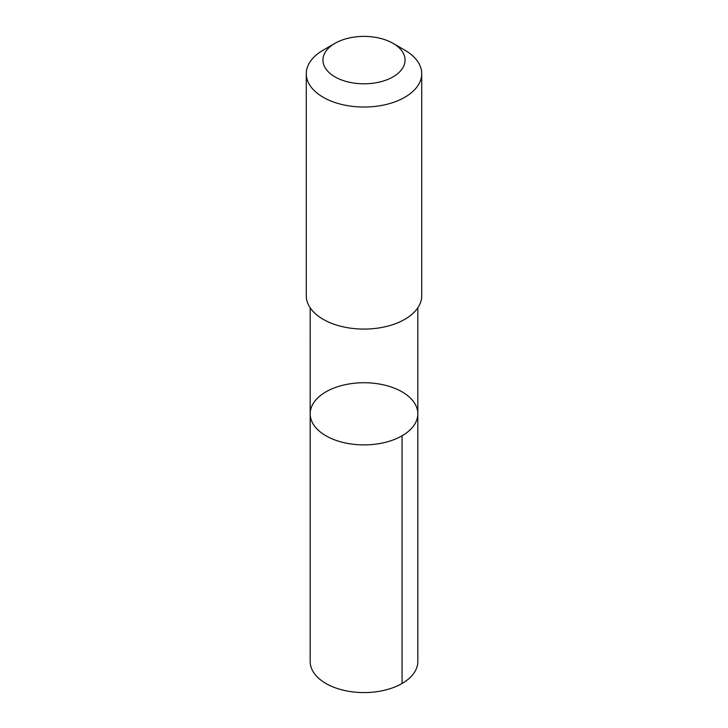 <?xml version="1.0" encoding="UTF-8"?>
<svg xmlns="http://www.w3.org/2000/svg" width="728" height="728" viewBox="0 0 728 728"><rect width="100%" height="100%" fill="white"/><g stroke="black" fill="none" stroke-linecap="round" stroke-linejoin="round"><path stroke-width="1.09" d="M323.177 393.566A53.827 31.076 180 0 1 382.701 384.675A53.827 31.076 180 0 1 417.827 413.813A53.827 31.076 180 0 1 364 444.89A53.827 31.076 180 0 1 310.174 413.813A53.827 31.076 180 0 1 323.177 393.566M310.174 661.515A53.827 31.076 0 0 0 345.3 690.654A53.827 31.076 0 0 0 404.832 681.763A53.827 31.076 0 0 0 417.827 661.515L417.827 413.813A53.827 31.076 180 0 1 364 444.89A53.827 31.076 180 0 1 310.174 413.813L310.174 661.515M334.962 43.343L323.186 50.15A57.721 33.324 0 0 0 306.279 73.71L306.279 295.759A57.721 33.324 0 0 0 343.944 327.009A57.721 33.324 0 0 0 407.789 317.472A57.721 33.324 0 0 0 421.721 295.759L421.721 73.71A57.721 33.324 0 0 0 404.814 50.15L393.038 43.343A41.059 23.706 0 0 0 334.962 43.343A41.059 23.706 0 0 0 336.09 77.487A41.059 23.706 0 0 0 395.149 75.548A41.059 23.706 0 0 0 393.038 43.343M306.279 73.71A57.721 33.324 0 0 0 343.944 104.959A57.721 33.324 0 0 0 407.789 95.423A57.721 33.324 0 0 0 421.721 73.71M402.056 435.79L402.056 683.492M310.183 307.798L310.174 413.813M417.817 307.798L417.827 413.813"/></g></svg>
